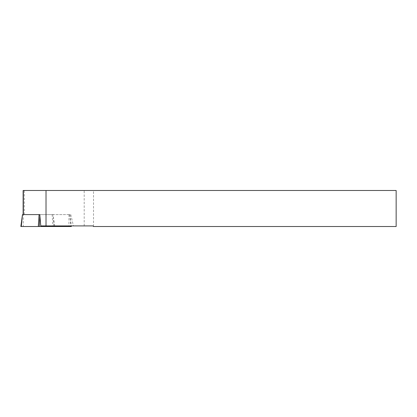 <?xml version="1.0" encoding="UTF-8"?>
<svg xmlns="http://www.w3.org/2000/svg" width="417" height="417" viewBox="0 0 417 417"><rect width="100%" height="100%" fill="white"/><g stroke="black" fill="none" stroke-linecap="round" stroke-linejoin="round"><path stroke-width="0.31" stroke-dasharray="2.08 1.56" d="M40.762 225.915L92.913 225.915L93.517 226.514L396.15 226.514L396.15 190.486L23.133 190.486M52.995 214.593L23.133 214.593L52.995 214.593L54.695 225.915M93.517 226.514L93.517 190.486M70.76 214.593L73.428 225.915M53.141 214.593L23.253 214.593L23.253 226.514L53.902 226.514L53.141 214.593L69.894 214.593L40.042 214.593L39.938 216.287M53.902 226.514L71.359 226.514M23.253 226.514L20.85 226.514M23.253 214.593L22.315 214.593M24.332 214.593L24.332 190.486M84.192 225.915L84.192 190.486M68.956 214.593L68.956 225.915M69.728 214.593L70.926 226.514M52.167 214.593L52.928 226.514M69.894 214.593L71.286 225.915"/><path stroke-width="0.63" d="M46.016 225.915L92.913 225.915L93.517 226.514L396.15 226.514L396.15 190.486L46.016 190.486L46.016 225.915L40.762 225.915L39.792 214.593L22.482 214.593L21.283 226.514L20.85 226.514L22.482 214.593M23.133 214.593L23.133 190.486L46.016 190.486M71.286 225.915L71.359 226.514L21.283 226.514M23.347 214.593L23.347 190.486M39.938 216.287L39.281 226.514M68.956 225.915L68.956 226.514M38.307 226.514L39.068 214.593"/></g></svg>
